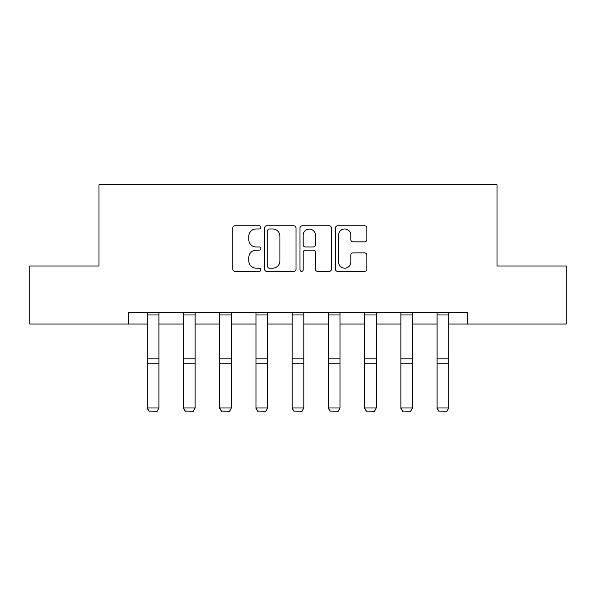 <?xml version="1.0" encoding="UTF-8"?>
<svg xmlns="http://www.w3.org/2000/svg" width="596" height="596" viewBox="0 0 596 596"><rect width="100%" height="100%" fill="white"/><g stroke="black" fill="none" stroke-linecap="round" stroke-linejoin="round"><path stroke-width="0.89" d="M260.847 227.381A1.594 1.594 0 0 0 259.253 225.787L235.033 225.787A2.28 2.28 0 0 0 232.753 228.067L232.753 269.094A2.28 2.28 0 0 0 235.033 271.374L259.253 271.374A1.594 1.594 0 0 0 260.847 269.779A1.594 1.594 0 0 0 259.253 268.178L256.116 268.178A7.294 7.294 0 0 1 248.823 260.884L248.823 257.472A7.294 7.294 0 0 1 256.116 250.178L259.253 250.178A1.594 1.594 0 0 0 260.847 248.577A1.594 1.594 0 0 0 259.253 246.982L256.116 246.982A7.294 7.294 0 0 1 248.823 239.689L248.823 236.269A7.294 7.294 0 0 1 256.116 228.976L259.253 228.976A1.594 1.594 0 0 0 260.847 227.381M364.61 241.857A2.28 2.28 0 0 0 366.89 239.577L366.89 228.067A2.28 2.28 0 0 0 364.61 225.787L337.716 225.787A2.28 2.28 0 0 0 335.436 228.067L335.436 269.094A2.28 2.28 0 0 0 337.716 271.374L364.61 271.374A2.28 2.28 0 0 0 366.89 269.094L366.89 255.192A2.28 2.28 0 0 0 364.61 252.913L353.1 252.913A2.28 2.28 0 0 0 350.82 255.192L350.82 262.084A6.094 6.094 0 0 1 344.726 268.178A6.094 6.094 0 0 1 338.625 262.084L338.625 235.077A6.094 6.094 0 0 1 344.726 228.976A6.094 6.094 0 0 1 350.82 235.077L350.82 239.577A2.28 2.28 0 0 0 353.1 241.857L364.61 241.857M128.49 324.045L29.8 324.045L29.8 265.995L98.996 265.995L98.996 184.723L497.004 184.723L497.004 265.995L566.2 265.995L566.2 324.045L467.51 324.045L467.51 312.438L128.49 312.438L128.49 324.045L147.294 324.045M296.003 228.067A2.28 2.28 0 0 0 293.724 225.787L266.829 225.787A2.28 2.28 0 0 0 264.55 228.067L264.55 269.094A2.28 2.28 0 0 0 266.829 271.374L293.724 271.374A2.28 2.28 0 0 0 296.003 269.094L296.003 228.067M302.276 225.787L329.171 225.787A2.28 2.28 0 0 1 331.45 228.067L331.45 269.094A2.28 2.28 0 0 1 329.171 271.374L317.661 271.374A2.28 2.28 0 0 1 315.381 269.094L315.381 252.451A2.28 2.28 0 0 0 313.101 250.178L305.465 250.178A2.28 2.28 0 0 0 303.185 252.451L303.185 269.779A1.594 1.594 0 0 1 301.591 271.374A1.594 1.594 0 0 1 299.997 269.779L299.997 228.067A2.28 2.28 0 0 1 302.276 225.787M158.909 324.045L183.523 324.045M195.13 324.045L219.745 324.045M231.36 324.045L255.967 324.045M267.582 324.045L292.196 324.045M303.804 324.045L328.418 324.045M340.033 324.045L364.64 324.045M376.255 324.045L400.87 324.045M412.477 324.045L437.092 324.045M448.706 324.045L467.51 324.045M269.34 228.976A1.594 1.594 0 0 0 267.746 230.57L267.746 266.583A1.594 1.594 0 0 0 269.34 268.178L272.64 268.178A7.294 7.294 0 0 0 279.934 260.884L279.934 236.269A7.294 7.294 0 0 0 272.64 228.976L269.34 228.976M315.381 235.189A6.094 6.094 0 0 0 309.279 229.095A6.094 6.094 0 0 0 303.185 235.189L303.185 244.703A2.28 2.28 0 0 0 305.465 246.982L313.101 246.982A2.28 2.28 0 0 0 315.381 244.703L315.381 235.189M147.294 408.394L149.037 411.277L147.294 407.977L158.909 407.977L157.165 411.277L149.037 411.113L157.165 411.277M158.909 312.438L158.909 407.977L157.165 411.113M147.294 312.438L147.294 407.977L149.037 411.113M183.523 408.394L185.267 411.277L183.523 407.977L195.13 407.977L193.387 411.277L185.267 411.113L193.387 411.277M219.745 408.394L221.489 411.277L219.745 407.977L231.36 407.977L229.616 411.277L221.489 411.113L229.616 411.277M195.13 312.438L195.13 407.977L193.387 411.113M183.523 312.438L183.523 407.977L185.267 411.113M231.36 312.438L231.36 407.977L229.616 411.113M219.745 312.438L219.745 407.977L221.489 411.113M255.967 408.394L257.71 411.277L255.967 407.977L267.582 407.977L265.838 411.277L257.71 411.113L265.838 411.277M292.196 408.394L293.94 411.277L292.196 407.977L303.804 407.977L302.06 411.277L293.94 411.113L302.06 411.277M328.418 408.394L330.162 411.277L328.418 407.977L340.033 407.977L338.29 411.277L330.162 411.113L338.29 411.277M267.582 312.438L267.582 407.977L265.838 411.113M255.967 312.438L255.967 407.977L257.71 411.113M303.804 312.438L303.804 407.977L302.06 411.113M292.196 312.438L292.196 407.977L293.94 411.113M340.033 312.438L340.033 407.977L338.29 411.113M328.418 312.438L328.418 407.977L330.162 411.113M364.64 408.394L366.384 411.277L364.64 407.977L376.255 407.977L374.512 411.277L366.384 411.113L374.512 411.277M376.255 312.438L376.255 407.977L374.512 411.113M364.64 312.438L364.64 407.977L366.384 411.113M400.87 408.394L402.613 411.277L400.87 407.977L412.477 407.977L410.733 411.277L402.613 411.113L410.733 411.277M412.477 312.438L412.477 407.977L410.733 411.113M400.87 312.438L400.87 407.977L402.613 411.113M437.092 408.394L438.835 411.277L437.092 407.977L448.706 407.977L446.963 411.277L438.835 411.113L446.963 411.277M448.706 312.438L448.706 407.977L446.963 411.113M437.092 312.438L437.092 407.977L438.835 411.113M158.909 312.483L147.294 312.483M158.909 358.844L147.294 358.844M158.909 363.247L147.294 363.247M158.909 314.979L147.294 314.979M195.13 312.483L183.523 312.483M195.13 358.844L183.523 358.844M195.13 363.247L183.523 363.247M195.13 314.979L183.523 314.979M231.36 312.483L219.745 312.483M231.36 358.844L219.745 358.844M231.36 363.247L219.745 363.247M231.36 314.979L219.745 314.979M267.582 312.483L255.967 312.483M267.582 358.844L255.967 358.844M267.582 363.247L255.967 363.247M267.582 314.979L255.967 314.979M303.804 312.483L292.196 312.483M303.804 358.844L292.196 358.844M303.804 363.247L292.196 363.247M303.804 314.979L292.196 314.979M340.033 312.483L328.418 312.483M340.033 358.844L328.418 358.844M340.033 363.247L328.418 363.247M340.033 314.979L328.418 314.979M376.255 312.483L364.64 312.483M376.255 358.844L364.64 358.844M376.255 363.247L364.64 363.247M376.255 314.979L364.64 314.979M412.477 312.483L400.87 312.483M412.477 358.844L400.87 358.844M412.477 363.247L400.87 363.247M412.477 314.979L400.87 314.979M448.706 312.483L437.092 312.483M448.706 358.844L437.092 358.844M448.706 363.247L437.092 363.247M448.706 314.979L437.092 314.979"/></g></svg>
